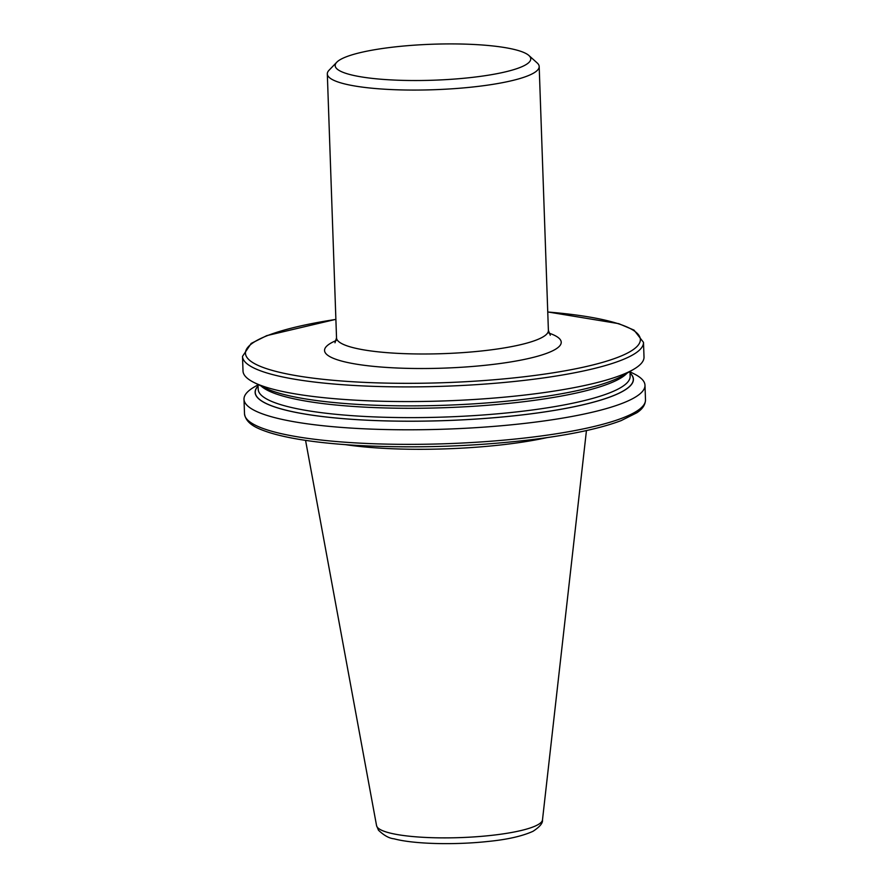 <?xml version="1.0" encoding="UTF-8"?>
<svg xmlns="http://www.w3.org/2000/svg" width="888" height="888" viewBox="0 0 888 888"><rect width="100%" height="100%" fill="white"/><g stroke="black" fill="none" stroke-linecap="round" stroke-linejoin="round"><path stroke-width="1.33" d="M515.928 49.883A97.847 17.993 -2 0 0 414.685 45.144A97.847 17.993 -2 0 0 336.796 62.204A97.847 17.993 -2 0 0 350.016 74.559A97.847 17.993 -2 0 0 468.908 77.755A97.847 17.993 -2 0 0 528.904 55.5A97.847 17.993 -2 0 0 515.928 49.883M336.796 62.204L329.06 70.219A105.994 19.503 -2 0 0 327.317 73.926A105.994 19.503 -2 0 0 343.379 83.594A105.994 19.503 -2 0 0 462.748 87.979A105.994 19.503 -2 0 0 539.183 66.533A105.994 19.503 -2 0 0 537.185 62.948L528.904 55.5M258.075 385.969A189.255 34.81 -2 0 0 283.816 409.668A189.255 34.81 -2 0 0 513.331 415.906A189.255 34.81 -2 0 0 630.025 372.971M258.031 384.804L254.401 386.924A200.621 36.908 -2 0 0 244 399.256A200.621 36.908 -2 0 0 274.403 417.549A200.621 36.908 -2 0 0 500.321 425.84A200.621 36.908 -2 0 0 644.988 385.259A200.621 36.908 -2 0 0 633.743 373.682L629.981 371.817M243.012 371.029A200.621 36.908 -2 0 0 254.257 382.606A200.621 36.908 -2 0 0 444.799 400.91A200.621 36.908 -2 0 0 633.599 369.353A200.621 36.908 -2 0 0 644.011 357.02L643.489 342.368A200.621 36.908 178 0 1 498.823 382.95A200.621 36.908 178 0 1 272.905 374.658A200.621 36.908 178 0 1 242.502 356.366L243.012 371.029M254.257 382.606L265.201 388.001A189.255 34.81 -2 0 0 444.944 405.261A189.255 34.81 -2 0 0 623.054 375.502L633.599 369.353M345.532 444.666A142.38 26.196 -2 0 0 546.875 437.64M542.49 819.868C542.979 823.043 539.815 826.85 533.022 831.29C522.222 836.196 507.115 839.604 487.701 841.491C454.423 845.099 413.719 844.122 394.083 838.816C389.233 838.372 384.038 835.508 378.488 830.225L376.568 825.662A83.05 15.274 -2 0 0 389.099 832.811A83.05 15.274 -2 0 0 481.529 836.341A83.05 15.274 -2 0 0 542.49 819.868L586.446 430.569M327.317 73.926L336.53 337.851A105.994 19.503 -2 0 0 352.591 347.519A105.994 19.503 -2 0 0 471.961 351.903A105.994 19.503 -2 0 0 548.396 330.458L550.283 335.264M548.928 333.1A118.426 21.789 178 0 1 500.577 363.447A118.426 21.789 178 0 1 342.491 361.294A118.426 21.789 178 0 1 336.186 340.537M258.075 386.08A189.144 34.799 -2 0 0 445.487 420.579A189.144 34.799 -2 0 0 630.025 373.093M258.019 384.46L258.197 389.299A186.08 34.232 -2 0 0 445.354 417.016A186.08 34.232 -2 0 0 630.136 376.312L629.969 371.473M261.039 385.947A186.08 34.232 -2 0 0 445.032 407.681A186.08 34.232 -2 0 0 627.061 373.16M244 399.256L244.511 413.83A200.621 36.908 -2 0 0 446.287 443.711A200.621 36.908 -2 0 0 645.498 399.833L644.988 385.259M335.886 319.414A197.558 36.341 -2 0 0 275.391 371.262A197.558 36.341 -2 0 0 582.373 367.399A197.558 36.341 -2 0 0 547.752 312.01M376.568 825.662L305.561 440.37M548.396 330.458L539.183 66.533M336.53 337.851L334.987 342.79M643.489 342.368L634.032 330.114L618.736 323.654L547.752 311.943M335.886 319.336L266.755 335.631L251.182 343.423L242.502 356.366M244.511 413.83C246.076 424.431 258.319 428.882 269.264 432.545C289.81 438.916 319.303 443.223 357.72 445.454C415.54 448.451 473.448 446.531 531.435 439.693C570.573 434.82 600.51 428.449 621.245 420.568L636.818 412.776C642.446 409.146 645.332 404.828 645.498 399.833"/></g></svg>
